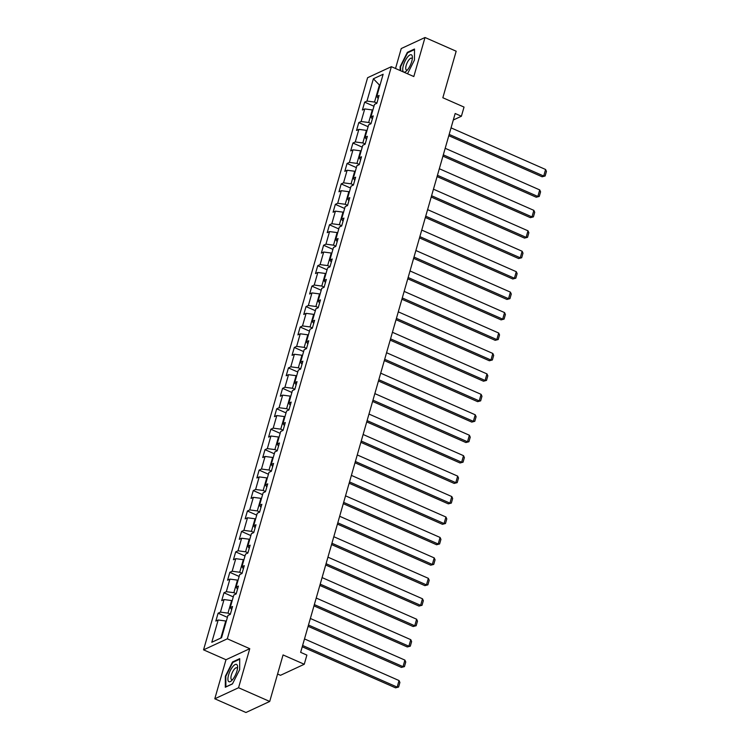 <?xml version="1.0" encoding="UTF-8"?>
<svg xmlns="http://www.w3.org/2000/svg" width="750" height="750" viewBox="0 0 750 750"><rect width="100%" height="100%" fill="white"/><g stroke="black" fill="none" stroke-linecap="round" stroke-linejoin="round"><path stroke-width="1.12" d="M277.584 674.034L280.491 675.309L304.256 664.266L306.881 655.097L300.647 652.35L455.166 113.503L461.4 116.241L464.025 107.072L442.838 97.744L456.178 51.216L425.016 37.5L401.25 48.544L395.522 68.494M214.791 698.784L245.953 712.5L269.719 701.456L238.556 687.741L249.759 648.684L227.325 638.812L203.559 649.847L225.994 659.728L214.791 698.784L238.556 687.741M227.325 638.812L391.378 66.675L367.613 77.709L203.559 649.847M373.378 78.788L366.984 101.062L364.641 102.15L362.391 110.016L364.734 108.928L361.125 121.509L358.781 122.597L356.522 130.453L358.866 129.366L355.266 141.947L352.922 143.034L350.663 150.9L353.006 149.812L349.397 162.394L347.053 163.481L344.803 171.347L347.147 170.25L343.538 182.831L341.194 183.928L338.944 191.784L341.288 190.697L337.678 203.278L335.334 204.366L333.075 212.231L335.419 211.144L331.819 223.716L329.475 224.812L327.216 232.669L329.559 231.581L325.95 244.162L323.606 245.25L321.356 253.116L323.7 252.028L320.091 264.609L317.747 265.697L315.497 273.553L317.841 272.466L314.231 285.047L311.887 286.134L309.628 294L311.972 292.913L308.372 305.494L306.019 306.581L303.769 314.447L306.112 313.35L302.503 325.931L300.159 327.019L297.909 334.884L300.253 333.797L296.644 346.378L294.3 347.466L292.041 355.331L294.394 354.244L290.784 366.816L288.441 367.913L286.181 375.769L288.525 374.681L284.916 387.262L282.572 388.35L280.322 396.216L282.666 395.128L279.056 407.709L276.713 408.797L274.462 416.653L276.806 415.566L273.197 428.147L270.853 429.234L268.594 437.1L270.938 436.012L267.338 448.594L264.994 449.681L262.734 457.547L265.078 456.45L261.469 469.031L259.125 470.119L256.875 477.984L259.219 476.897L255.609 489.478L253.266 490.566L251.016 498.431L253.359 497.334L249.75 509.916L247.406 511.013L245.147 518.869L247.491 517.781L243.891 530.363L241.547 531.45L239.288 539.316L241.631 538.228L238.022 550.8L235.678 551.897L233.428 559.753L235.772 558.666L232.162 571.247L229.819 572.334L227.569 580.2L229.913 579.113L226.303 591.694L223.959 592.781L221.7 600.637L224.044 599.55L220.444 612.131L218.091 613.219L215.841 621.084L218.184 619.997L211.8 642.272L221.559 637.734L227.944 615.459L230.297 614.372L232.547 606.506L230.203 607.594L233.812 595.012L236.156 593.925L238.406 586.069L236.062 587.156L239.672 574.575L242.016 573.488L244.275 565.622L241.922 566.709L245.531 554.128L247.875 553.041L250.134 545.175L247.791 546.272L251.4 533.691L253.744 532.603L255.994 524.738L253.65 525.825L257.259 513.244L259.603 512.156L261.853 504.291L259.509 505.388L263.119 492.806L265.463 491.709L267.722 483.853L265.378 484.941L268.978 472.359L271.322 471.272L273.581 463.406L271.238 464.494L274.847 451.922L277.191 450.825L279.441 442.969L277.097 444.056L280.706 431.475L283.05 430.387L285.3 422.522L282.956 423.609L286.566 411.028L288.909 409.941L291.169 402.084L288.825 403.172L292.425 390.591L294.769 389.503L297.028 381.637L294.684 382.725L298.294 370.144L300.637 369.056L302.887 361.191L300.544 362.288L304.153 349.706L306.497 348.609L308.747 340.753L306.403 341.841L310.012 329.259L312.356 328.172L314.616 320.306L312.272 321.394L315.872 308.822L318.225 307.725L320.475 299.869L318.131 300.956L321.741 288.375L324.084 287.288L326.334 279.422L323.991 280.509L327.6 267.928L329.944 266.841L332.203 258.984L329.85 260.072L333.459 247.491L335.803 246.403L338.062 238.537L335.719 239.625L339.328 227.044L341.672 225.956L343.922 218.091L341.578 219.188L345.188 206.606L347.531 205.519L349.781 197.653L347.438 198.741L351.047 186.159L353.391 185.072L355.65 177.206L353.306 178.294L356.906 165.722L359.25 164.625L361.509 156.769L359.166 157.856L362.775 145.275L365.119 144.188L367.369 136.322L365.025 137.409L368.634 124.828L370.978 123.741L373.228 115.884L370.884 116.972L374.494 104.391L376.837 103.303L379.097 95.438L376.753 96.525L383.137 74.25L373.378 78.788L379.425 85.031L374.541 102.066L376.894 103.097M230.353 614.175L227.991 613.134L231.6 600.553L232.153 600.797M231.656 609.628L230.203 607.594M220.444 612.131L227.991 613.134M224.044 599.55L231.6 600.553M236.213 593.728L233.859 592.688L237.459 580.116L238.012 580.35M237.516 589.191L236.062 587.156M226.303 591.694L233.859 592.688M229.913 579.113L237.459 580.116M242.072 573.281L239.719 572.25L243.328 559.669L243.872 559.913M243.375 568.744L241.922 566.709M232.162 571.247L239.719 572.25M235.772 558.666L243.328 559.669M247.931 552.844L245.578 551.803L249.188 539.222L249.741 539.466M249.234 548.297L247.791 546.272M238.022 550.8L245.578 551.803M241.631 538.228L249.188 539.222M253.8 532.397L251.447 531.366L255.047 518.784L255.6 519.028M255.103 527.859L253.65 525.825M243.891 530.363L251.447 531.366M247.491 517.781L255.047 518.784M259.659 511.959L257.306 510.919L260.916 498.337L261.459 498.581M260.963 507.413L259.509 505.388M249.75 509.916L257.306 510.919M253.359 497.334L260.916 498.337M265.519 491.512L263.166 490.481L266.775 477.9L267.328 478.144M266.822 486.975L265.378 484.941M255.609 489.478L263.166 490.481M259.219 476.897L266.775 477.9M271.378 471.075L269.025 470.034L272.634 457.453L273.188 457.697M272.681 466.528L271.238 464.494M261.469 469.031L269.025 470.034M265.078 456.45L272.634 457.453M277.247 450.628L274.894 449.597L278.494 437.016L279.047 437.25M278.55 446.091L277.097 444.056M267.338 448.594L274.894 449.597M270.938 436.012L278.494 437.016M283.106 430.191L280.753 429.15L284.363 416.569L284.906 416.812M284.409 425.644L282.956 423.609M273.197 428.147L280.753 429.15M276.806 415.566L284.363 416.569M288.966 409.744L286.613 408.703L290.222 396.122L290.775 396.366M290.269 405.197L288.825 403.172M279.056 407.709L286.613 408.703M282.666 395.128L290.222 396.122M294.834 389.297L292.472 388.266L296.081 375.684L296.634 375.928M296.128 384.759L294.684 382.725M284.916 387.262L292.472 388.266M288.525 374.681L296.081 375.684M300.694 368.859L298.341 367.819L301.941 355.238L302.494 355.481M301.997 364.312L300.544 362.288M290.784 366.816L298.341 367.819M294.394 354.244L301.941 355.238M306.553 348.412L304.2 347.381L307.809 334.8L308.353 335.044M307.856 343.875L306.403 341.841M296.644 346.378L304.2 347.381M300.253 333.797L307.809 334.8M312.413 327.975L310.059 326.934L313.669 314.353L314.222 314.597M313.716 323.428L312.272 321.394M302.503 325.931L310.059 326.934M306.112 313.35L313.669 314.353M318.281 307.528L315.919 306.497L319.528 293.916L320.081 294.159M319.584 302.991L318.131 300.956M308.372 305.494L315.919 306.497M311.972 292.913L319.528 293.916M324.141 287.091L321.788 286.05L325.387 273.469L325.941 273.712M325.444 282.544L323.991 280.509M314.231 285.047L321.788 286.05M317.841 272.466L325.387 273.469M330 266.644L327.647 265.603L331.256 253.031L331.8 253.266M331.303 262.106L329.85 260.072M320.091 264.609L327.647 265.603M323.7 252.028L331.256 253.031M335.859 246.197L333.506 245.166L337.116 232.584L337.669 232.828M337.162 241.659L335.719 239.625M325.95 244.162L333.506 245.166M329.559 231.581L337.116 232.584M341.728 225.759L339.375 224.719L342.975 212.137L343.528 212.381M343.031 221.213L341.578 219.188M331.819 223.716L339.375 224.719M335.419 211.144L342.975 212.137M347.587 205.312L345.234 204.281L348.844 191.7L349.387 191.944M348.891 200.775L347.438 198.741M337.678 203.278L345.234 204.281M341.288 190.697L348.844 191.7M353.447 184.875L351.094 183.834L354.703 171.253L355.256 171.497M354.75 180.328L353.306 178.294M343.538 182.831L351.094 183.834M347.147 170.25L354.703 171.253M359.306 164.428L356.953 163.397L360.562 150.816L361.116 151.059M360.609 159.891L359.166 157.856M349.397 162.394L356.953 163.397M353.006 149.812L360.562 150.816M365.175 143.991L362.822 142.95L366.422 130.369L366.975 130.612M366.478 139.444L365.025 137.409M355.266 141.947L362.822 142.95M358.866 129.366L366.422 130.369M371.034 123.544L368.681 122.503L372.291 109.931L372.834 110.166M372.338 119.006L370.884 116.972M361.125 121.509L368.681 122.503M364.734 108.928L372.291 109.931M379.978 85.275L379.425 85.031L380.138 84.694M378.197 98.559L376.753 96.525M366.984 101.062L374.541 102.066M304.256 664.266L283.059 654.938L269.719 701.456M391.378 66.675L413.812 76.547L425.016 37.5M453.3 120.009L461.4 116.241M226.294 621.244L225.741 621L220.856 638.034L221.569 637.697M211.8 642.272L220.856 638.034M218.184 619.997L225.741 621M364.641 102.15L373.959 106.256M358.781 122.597L368.1 126.694M352.922 143.034L362.241 147.141M347.053 163.481L356.372 167.587M341.194 183.928L350.512 188.025M335.334 204.366L344.653 208.472M329.475 224.812L338.784 228.909M323.606 245.25L332.925 249.356M317.747 265.697L327.066 269.794M311.887 286.134L321.206 290.241M306.019 306.581L315.338 310.678M300.159 327.019L309.478 331.125M294.3 347.466L303.619 351.572M288.441 367.913L297.759 372.009M282.572 388.35L291.891 392.456M276.713 408.797L286.031 412.894M270.853 429.234L280.172 433.341M264.994 449.681L274.312 453.778M259.125 470.119L268.444 474.225M253.266 490.566L262.584 494.672M247.406 511.013L256.725 515.109M241.547 531.45L250.856 535.556M235.678 551.897L244.997 555.994M229.819 572.334L239.138 576.441M223.959 592.781L233.278 596.878M218.091 613.219L227.409 617.325M407.531 73.781L414.459 60.009L414.506 49.022L407.353 52.35L400.153 66.656L400.134 70.528M249.759 648.684L225.994 659.728M232.453 683.934L239.662 669.619L239.709 658.641L232.547 661.969L225.347 676.275L225.3 687.253L232.453 683.934M400.622 66.862L400.153 66.656M407.981 52.622L407.353 52.35M225.816 676.481L225.347 676.275M233.175 662.241L232.547 661.969M451.05 127.856L545.588 169.481L543.713 176.034L542.1 176.775L545.128 175.988L543.713 176.034L449.166 134.409M448.8 135.694L542.1 176.775M545.588 169.481L546.441 171.403L545.128 175.988M403.35 71.784A9.441 3.263 -66.2 0 0 406.537 70.922A9.441 3.263 -66.2 0 0 412.387 57.637A9.441 3.263 -66.2 0 0 411.759 55.097A9.441 3.263 -66.2 0 0 405.159 60.863A9.441 3.263 -66.2 0 0 403.35 71.784M412.256 59.128A6.459 2.241 -66.2 0 0 411.909 58.378A6.459 2.241 -66.2 0 0 411.637 58.181A6.459 2.241 -66.2 0 0 407.184 62.756A6.459 2.241 -66.2 0 0 406.153 69.806A6.459 2.241 -66.2 0 0 406.425 70.003A6.459 2.241 -66.2 0 0 407.55 69.825M400.603 70.734L400.622 66.666L407.606 52.8L414.506 49.594M236.925 671.119A9.441 3.263 -66.2 0 0 237.591 667.256A9.441 3.263 -66.2 0 0 234.075 665.288A9.441 3.263 -66.2 0 0 228.572 675A9.441 3.263 -66.2 0 0 231.741 680.541A9.441 3.263 -66.2 0 0 236.925 671.119M237.45 668.738A6.459 2.241 -66.2 0 0 236.831 667.791A6.459 2.241 -66.2 0 0 231.366 675.037A6.459 2.241 -66.2 0 0 231.628 679.622A6.459 2.241 -66.2 0 0 232.744 679.444M225.9 686.981L225.816 676.275L232.8 662.419L239.7 659.203M232.528 683.784L225.769 686.925M445.181 148.294L539.728 189.919L537.844 196.472L536.241 197.222L539.269 196.425L537.844 196.472L443.306 154.847M442.941 156.141L536.241 197.222M539.728 189.919L540.581 191.841L539.269 196.425M439.322 168.741L533.859 210.366L531.984 216.919L530.381 217.659L533.409 216.872L531.984 216.919L437.447 175.294M437.072 176.588L530.381 217.659M533.859 210.366L534.722 212.287L533.409 216.872M433.463 189.188L528 230.812L526.125 237.356L524.513 238.106L527.541 237.319L526.125 237.356L431.578 195.731M431.212 197.025L524.513 238.106M528 230.812L528.862 232.725L527.541 237.319M427.603 209.625L522.141 251.25L520.256 257.803L518.653 258.553L521.681 257.756L520.256 257.803L425.719 216.178M425.353 217.472L518.653 258.553M522.141 251.25L522.994 253.172L521.681 257.756M421.734 230.072L516.281 271.697L514.397 278.25L512.794 278.991L515.822 278.203L514.397 278.25L419.859 236.625M419.484 237.909L512.794 278.991M516.281 271.697L517.134 273.609L515.822 278.203M415.875 250.509L510.413 292.134L508.538 298.688L506.934 299.438L509.953 298.641L508.538 298.688L414 257.062M413.625 258.356L506.934 299.438M510.413 292.134L511.275 294.056L509.953 298.641M410.016 270.956L504.553 312.581L502.678 319.134L501.066 319.875L504.094 319.088L502.678 319.134L408.131 277.509M407.766 278.794L501.066 319.875M504.553 312.581L505.406 314.503L504.094 319.088M404.156 291.394L498.694 333.019L496.809 339.572L495.206 340.322L498.234 339.525L496.809 339.572L402.272 297.947M401.906 299.241L495.206 340.322M498.694 333.019L499.547 334.941L498.234 339.525M398.287 311.841L492.834 353.466L490.95 360.019L489.347 360.759L492.375 359.972L490.95 360.019L396.412 318.394M396.038 319.688L489.347 360.759M492.834 353.466L493.688 355.387L492.375 359.972M392.428 332.288L486.966 373.903L485.091 380.456L483.488 381.206L486.506 380.419L485.091 380.456L390.553 338.831M390.178 340.125L483.488 381.206M486.966 373.903L487.828 375.825L486.506 380.419M386.569 352.725L481.106 394.35L479.231 400.903L477.619 401.653L480.647 400.856L479.231 400.903L384.684 359.278M384.319 360.572L477.619 401.653M481.106 394.35L481.959 396.272L480.647 400.856M380.7 373.172L475.247 414.797L473.363 421.35L471.759 422.091L474.788 421.303L473.363 421.35L378.825 379.725M378.459 381.009L471.759 422.091M475.247 414.797L476.1 416.709L474.788 421.303M374.841 393.609L469.378 435.234L467.503 441.788L465.9 442.538L468.928 441.741L467.503 441.788L372.966 400.162M372.591 401.456L465.9 442.538M469.378 435.234L470.241 437.156L468.928 441.741M368.981 414.056L463.519 455.681L461.644 462.234L460.041 462.975L463.059 462.188L461.644 462.234L367.106 420.609M366.731 421.894L460.041 462.975M463.519 455.681L464.381 457.603L463.059 462.188M363.122 434.494L457.659 476.119L455.784 482.672L454.172 483.422L457.2 482.625L455.784 482.672L361.238 441.047M360.872 442.341L454.172 483.422M457.659 476.119L458.512 478.041L457.2 482.625M357.253 454.941L451.8 496.566L449.916 503.119L448.312 503.859L451.341 503.072L449.916 503.119L355.378 461.494M355.012 462.778L448.312 503.859M451.8 496.566L452.653 498.488L451.341 503.072M351.394 475.387L445.931 517.003L444.056 523.556L442.453 524.306L445.481 523.509L444.056 523.556L349.519 481.931M349.144 483.225L442.453 524.306M445.931 517.003L446.794 518.925L445.481 523.509M345.534 495.825L440.072 537.45L438.197 544.003L436.584 544.744L439.613 543.956L438.197 544.003L343.65 502.378M343.284 503.672L436.584 544.744M440.072 537.45L440.934 539.372L439.613 543.956M339.675 516.272L434.213 557.897L432.328 564.441L430.725 565.191L433.753 564.403L432.328 564.441L337.791 522.825M337.425 524.109L430.725 565.191M434.213 557.897L435.066 559.809L433.753 564.403M333.806 536.709L428.353 578.334L426.469 584.888L424.866 585.637L427.894 584.841L426.469 584.888L331.931 543.263M331.556 544.556L424.866 585.637M428.353 578.334L429.206 580.256L427.894 584.841M327.947 557.156L422.484 598.781L420.609 605.334L419.006 606.075L422.025 605.288L420.609 605.334L326.072 563.709M325.697 564.994L419.006 606.075M422.484 598.781L423.347 600.703L422.025 605.288M322.087 577.594L416.625 619.219L414.75 625.772L413.137 626.522L416.166 625.725L414.75 625.772L320.203 584.147M319.838 585.441L413.137 626.522M416.625 619.219L417.478 621.141L416.166 625.725M316.228 598.041L410.766 639.666L408.881 646.219L407.278 646.959L410.306 646.172L408.881 646.219L314.344 604.594M313.978 605.878L407.278 646.959M410.766 639.666L411.619 641.587L410.306 646.172M310.359 618.478L404.906 660.103L403.022 666.656L401.419 667.406L404.447 666.609L403.022 666.656L308.484 625.031M308.109 626.325L401.419 667.406M404.906 660.103L405.759 662.025L404.447 666.609M304.5 638.925L399.037 680.55L397.162 687.103L395.559 687.844L398.578 687.056L397.162 687.103L302.625 645.478M302.25 646.772L395.559 687.844M399.037 680.55L399.9 682.472L398.578 687.056"/></g></svg>
